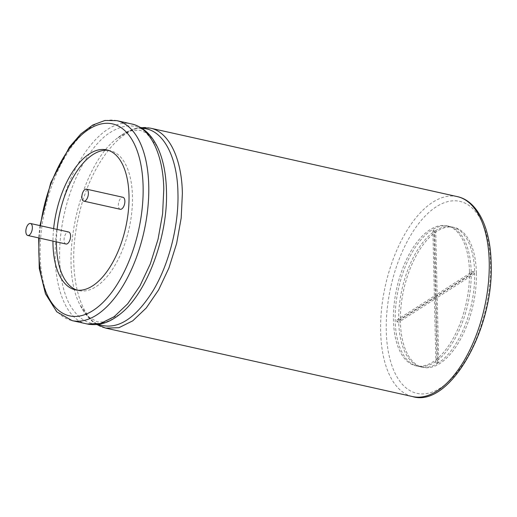 <?xml version="1.0" encoding="UTF-8"?>
<svg xmlns="http://www.w3.org/2000/svg" width="517" height="517" viewBox="0 0 517 517"><rect width="100%" height="100%" fill="white"/><g stroke="black" fill="none" stroke-linecap="round" stroke-linejoin="round"><path stroke-width="0.39" stroke-dasharray="2.58 1.94" d="M120.274 209.275A6.146 3.044 102.6 0 1 118.354 205.365A6.146 3.044 102.6 0 1 122.949 197.281M108.324 150.35A71.714 35.531 102.6 0 1 110.082 150.647A71.714 35.531 102.6 0 1 132.468 196.331A71.714 35.531 102.6 0 1 78.855 290.632A71.714 35.531 102.6 0 1 77.136 290.16M56.437 241.872A71.714 35.531 102.6 0 1 57.103 229.425M65.982 244.005A6.146 3.044 102.6 0 1 64.063 240.088A6.146 3.044 102.6 0 1 68.664 232.004M53.632 228.65A71.714 35.531 -77.4 0 0 52.96 241.096M476.416 273.06A71.714 35.531 -77.4 0 0 454.023 227.377A71.714 35.531 -77.4 0 0 403.732 289.63A71.714 35.531 -77.4 0 0 422.796 367.361A71.714 35.531 -77.4 0 0 476.416 273.06M472.958 273.235A71.714 35.531 -77.4 0 0 472.939 272.285A71.714 35.531 -77.4 0 0 472.913 271.347L474.651 271.735A71.714 35.531 102.6 0 0 452.285 226.989A71.714 35.531 102.6 0 0 435.715 230.55L433.976 230.162A71.714 35.531 -77.4 0 0 432.891 230.86L434.629 231.248A71.714 35.531 102.6 0 0 398.652 320.34L396.914 319.952A71.714 35.531 -77.4 0 0 396.933 320.902A71.714 35.531 -77.4 0 0 396.959 321.845L398.697 322.233A71.714 35.531 102.6 0 0 421.058 366.973A71.714 35.531 102.6 0 0 437.628 363.412L435.896 363.024A71.714 35.531 -77.4 0 0 436.981 362.333L438.713 362.721A71.714 35.531 102.6 0 0 474.69 273.622L472.958 273.235L435.501 297.191L436.981 362.333M396.914 319.952L434.37 295.995L432.891 230.86M433.976 230.162L435.456 295.304L472.913 271.347M435.896 363.024L434.416 297.882L396.959 321.845M435.715 230.55L437.195 295.692L474.651 271.735M437.195 295.692L435.456 295.304M398.652 320.34L436.109 296.383L434.629 231.248M436.109 296.383L434.37 295.995M437.628 363.412L436.154 298.27L398.697 322.233M436.154 298.27L434.416 297.882M474.69 273.622L437.24 297.579L438.713 362.721M437.24 297.579L435.501 297.191M469.462 271.509A71.714 35.531 -77.4 0 0 447.076 225.826A71.714 35.531 -77.4 0 0 396.785 288.085A71.714 35.531 -77.4 0 0 415.849 365.81A71.714 35.531 -77.4 0 0 469.462 271.509M471.2 271.897A71.714 35.531 102.6 0 1 417.587 366.198A71.714 35.531 102.6 0 1 395.195 320.514A71.714 35.531 102.6 0 1 448.814 226.213A71.714 35.531 102.6 0 1 471.2 271.897M40.488 225.716A98.353 48.727 -77.4 0 0 39.234 238.033M116.771 120.648A102.45 50.756 -77.4 0 0 44.927 209.592A102.45 50.756 -77.4 0 0 72.16 320.63M131.796 124.002C105.552 116.726 71.133 159.501 59.933 213.03C47.364 266.274 60.411 319.448 87.186 323.985M156.916 145.962C144.695 124.145 128.397 120.118 108.027 133.89C89.195 147.448 71.85 179.244 64.282 213.999C56.392 248.683 58.621 284.789 69.905 304.998C82.462 326.053 98.902 329.323 119.22 314.801M142.059 128.39C133.981 128.113 125.715 131.376 117.262 138.194L117.262 138.194C79.424 166.009 57.652 263.773 80.057 304.959L80.057 304.959C84.814 314.724 90.908 321.193 98.333 324.372M150.389 128.151C124.138 120.875 89.719 163.65 78.519 217.172C65.956 270.417 78.998 323.59 105.772 328.127M457.241 196.602A102.45 50.756 -77.4 0 0 385.398 285.539A102.45 50.756 -77.4 0 0 412.631 396.584M490.53 264.032A98.353 48.727 -77.4 0 0 410.569 235.539A98.353 48.727 -77.4 0 0 414.13 392.532A98.353 48.727 -77.4 0 0 490.53 264.032M110.082 150.647L106.605 149.872M78.855 290.632L75.379 289.856M39.945 225.599L38.665 237.91M157.174 146.479L146.111 132.863L140.133 130.278L130.071 130.911L117.262 138.194L124.002 133.438L134.691 128.727L140.76 127.576M119.53 314.562L103.904 322.046L97.396 321.845L88.556 316.992L80.057 304.959L84.142 312.132L91.813 320.934L96.815 324.553M454.023 227.377L452.285 226.989M422.796 367.361L421.058 366.973M448.814 226.213L447.076 225.826M417.587 366.198L415.849 365.81"/><path stroke-width="0.78" d="M81.873 197.223A6.146 3.044 102.6 0 1 86.468 189.144A6.146 3.044 102.6 0 1 88.103 195.801A6.146 3.044 102.6 0 1 83.793 201.139A6.146 3.044 102.6 0 1 81.873 197.223M86.468 189.144L122.949 197.281A6.146 3.044 102.6 0 1 124.584 203.944A6.146 3.044 102.6 0 1 120.274 209.275L83.793 201.139M77.136 290.16A71.714 35.531 102.6 0 1 56.437 241.872M57.103 229.425A71.714 35.531 102.6 0 1 108.324 150.35M30.445 223.48L68.664 232.004A6.146 3.044 102.6 0 1 70.293 238.667A6.146 3.044 102.6 0 1 65.982 244.005L27.769 235.481A6.146 3.044 102.6 0 1 25.85 231.564A6.146 3.044 102.6 0 1 30.445 223.48A6.146 3.044 102.6 0 1 32.08 230.143A6.146 3.044 102.6 0 1 27.769 235.481M52.96 241.096A71.714 35.531 -77.4 0 0 75.379 289.856A71.714 35.531 -77.4 0 0 128.998 195.562A71.714 35.531 -77.4 0 0 106.605 149.872A71.714 35.531 -77.4 0 0 53.632 228.65M39.234 238.033A98.353 48.727 -77.4 0 0 88.795 312.921A98.353 48.727 -77.4 0 0 143.112 186.527A98.353 48.727 -77.4 0 0 96.537 125.347A98.353 48.727 -77.4 0 0 40.488 225.716M38.665 237.91L39.253 268.304L45.457 293.772L56.767 311.816L72.16 320.63A102.45 50.756 -77.4 0 0 148.754 185.913A102.45 50.756 -77.4 0 0 116.771 120.648L104.951 120.48L92.75 125.024L80.742 134.032L69.42 147.093L50.711 182.824L39.945 225.599M72.16 320.63L87.186 323.985L100.376 323.545L114.16 316.695L127.647 303.847L139.978 285.843L150.331 263.838L158.034 239.3L162.603 213.876L163.779 189.267C163.249 154.473 150.402 127.686 131.796 124.002L116.771 120.648M119.22 314.801L120.312 313.942C146.951 293.469 168.18 235.985 166.461 190.618C166.035 173.35 163.049 158.868 157.517 147.177L156.916 145.962M119.53 314.562L120.312 313.942C108.253 323.603 98.876 325.374 89.17 324.353L87.186 323.985M98.333 324.372C116.558 330.628 134.62 319.713 152.521 291.627C168.872 265.014 178.895 225.586 177.945 193.184C177.441 156.095 162.571 128.649 142.059 128.39M96.815 324.553L105.772 328.127L118.962 327.694L132.746 320.837L146.24 307.996L158.564 289.985L168.917 267.987L176.627 243.449L181.189 218.025L182.372 193.416C181.835 158.622 168.994 131.835 150.389 128.151L140.76 127.576M105.772 328.127L412.631 396.584A102.45 50.756 -77.4 0 0 489.224 261.867A102.45 50.756 -77.4 0 0 457.241 196.602L150.389 128.151M157.517 147.171C150.809 133.476 143.138 127.835 134 124.584L131.796 124.002M157.446 147.035L157.174 146.479M412.631 396.584C449.299 407.991 494.162 329.613 491.15 263.166C490.568 227.499 477.165 200.68 457.241 196.602"/></g></svg>
